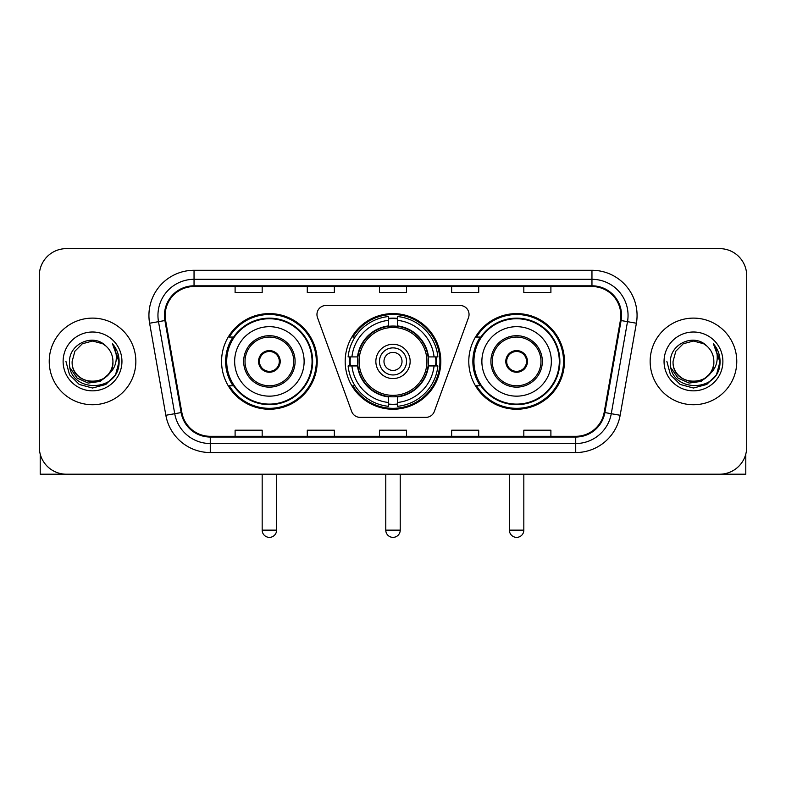 <?xml version="1.0" encoding="UTF-8"?>
<svg xmlns="http://www.w3.org/2000/svg" width="786" height="786" viewBox="0 0 786 786"><rect width="100%" height="100%" fill="white"/><g stroke="black" fill="none" stroke-linecap="round" stroke-linejoin="round"><path stroke-width="1.18" d="M316.955 314.498A9.019 9.019 0 0 0 317.495 317.583L351.647 411.422A9.019 9.019 0 0 0 360.126 417.366L425.874 417.366A9.019 9.019 0 0 0 434.353 411.422L468.505 317.583A9.019 9.019 0 0 0 460.026 305.479L325.974 305.479A9.019 9.019 0 0 0 316.955 314.498M468.79 361.422A47.818 47.818 0 0 0 516.618 409.241A47.818 47.818 0 0 0 564.436 361.422A47.818 47.818 0 0 0 516.618 313.594A47.818 47.818 0 0 0 468.79 361.422M345.182 361.422A47.818 47.818 0 0 0 393 409.241A47.818 47.818 0 0 0 440.818 361.422A47.818 47.818 0 0 0 393 313.594A47.818 47.818 0 0 0 345.182 361.422M221.564 361.422A47.818 47.818 0 0 0 269.382 409.241A47.818 47.818 0 0 0 317.21 361.422A47.818 47.818 0 0 0 269.382 313.594A47.818 47.818 0 0 0 221.564 361.422M233.029 385.779A43.761 43.761 0 0 1 233.029 337.056M349.475 365.932A43.761 43.761 0 0 1 349.475 356.913M480.266 385.779A43.761 43.761 0 0 1 480.266 337.056M39.3 275.699L39.3 447.136A27.068 27.068 0 0 0 66.368 474.204L719.632 474.204A27.068 27.068 0 0 0 746.7 447.136L746.7 275.699A27.068 27.068 0 0 0 719.632 248.631L66.368 248.631A27.068 27.068 0 0 0 39.3 275.699L39.3 447.136M49.223 361.422A43.309 43.309 0 0 0 92.532 404.731A43.309 43.309 0 0 0 135.85 361.422A43.309 43.309 0 0 0 92.532 318.114A43.309 43.309 0 0 0 49.223 361.422A43.309 43.309 0 0 0 92.532 404.731A43.309 43.309 0 0 0 135.85 361.422A43.309 43.309 0 0 0 92.532 318.114A43.309 43.309 0 0 0 49.223 361.422M650.15 361.422A43.309 43.309 0 0 0 693.468 404.731A43.309 43.309 0 0 0 736.777 361.422A43.309 43.309 0 0 0 693.468 318.114A43.309 43.309 0 0 0 650.15 361.422A43.309 43.309 0 0 0 693.468 404.731A43.309 43.309 0 0 0 736.777 361.422A43.309 43.309 0 0 0 693.468 318.114A43.309 43.309 0 0 0 650.15 361.422M165.168 315.402A28.876 28.876 0 0 1 194.044 286.526L591.956 286.526A28.876 28.876 0 0 1 620.39 320.413L604.159 412.454A28.876 28.876 0 0 1 575.725 436.309L210.275 436.309A28.876 28.876 0 0 1 181.841 412.454L165.61 320.413A28.876 28.876 0 0 1 165.168 315.402M164.451 315.402A29.593 29.593 0 0 0 164.903 320.541L181.124 412.571A29.593 29.593 0 0 0 210.275 437.036L575.725 437.036A29.593 29.593 0 0 0 604.876 412.571L621.097 320.541A29.593 29.593 0 0 0 591.956 285.809L194.044 285.809A29.593 29.593 0 0 0 164.451 315.402M149.615 323.233A45.116 45.116 0 0 1 194.044 270.286L591.956 270.286A45.116 45.116 0 0 1 636.385 323.233L620.154 415.273A45.116 45.116 0 0 1 575.725 452.549L210.275 452.549A45.116 45.116 0 0 1 165.846 415.273L149.615 323.233L158.497 321.671A36.087 36.087 0 0 1 194.044 279.315L591.956 279.315A36.087 36.087 0 0 1 627.503 321.671L611.272 413.701A36.087 36.087 0 0 1 575.725 443.53L210.275 443.53A36.087 36.087 0 0 1 174.728 413.701L158.497 321.671A36.087 36.087 0 0 1 157.957 315.402M719.632 248.631L66.368 248.631M66.368 474.204L719.632 474.204M746.7 447.136L746.7 275.699M604.876 412.571L611.272 413.701L627.503 321.671L636.385 323.233M379.461 286.526L379.461 292.638L406.539 292.638L406.539 286.526M307.287 286.526L307.287 292.638L334.355 292.638L334.355 286.526M235.102 286.526L235.102 292.638L262.17 292.638L262.17 286.526M451.645 286.526L451.645 292.638L478.713 292.638L478.713 286.526M523.83 286.526L523.83 292.638L550.898 292.638L550.898 286.526M406.539 436.309L406.539 430.197L379.461 430.197L379.461 436.309M334.355 436.309L334.355 430.197L307.287 430.197L307.287 436.309M262.17 436.309L262.17 430.197L235.102 430.197L235.102 436.309M478.713 436.309L478.713 430.197L451.645 430.197L451.645 436.309M550.898 436.309L550.898 430.197L523.83 430.197L523.83 436.309M112.929 361.422C114.176 387.724 70.897 387.724 72.145 361.422L74.876 351.224L82.343 343.757L92.532 341.026L102.73 343.757L105.894 346.017C93.377 332.9 69.286 343.698 69.512 361.422C67.223 392.902 118.264 393.727 119.089 362.945L119.128 361.422C119.05 354.732 116.829 348.856 112.457 343.796C115.778 349.259 116.957 355.134 115.974 361.422C115.021 366.767 112.418 371.139 108.163 374.519A20.397 20.397 0 0 0 112.929 361.422C114.176 387.724 70.897 387.724 72.145 361.422C70.897 387.724 114.176 387.724 112.929 361.422A20.397 20.397 0 0 0 105.894 346.017M108.163 374.519C97.336 389.149 71.084 379.795 72.145 361.422M109.46 373.429L100.254 381.397L88.189 383.077L77.087 378.056L70.151 368.035M63.116 361.422A29.416 29.416 0 0 0 92.532 390.839A29.416 29.416 0 0 0 121.948 361.422A29.416 29.416 0 0 0 92.532 332.006A29.416 29.416 0 0 0 63.116 361.422M112.457 343.796L119.118 362.189L117.88 353.366L119.118 362.189L117.88 353.366L119.118 362.189L112.653 344.022L119.118 362.189L112.653 344.022L119.128 361.422L115.571 374.716L105.835 384.452L92.532 388.019L79.239 384.452L69.502 374.716L65.945 361.422M112.653 344.022L119.118 362.208M40.204 454.072L40.204 474.204L144.87 474.204M428.085 365.932A35.37 35.37 0 0 0 397.51 326.337L397.51 326.337A35.37 35.37 0 0 0 357.915 365.932A35.37 35.37 0 0 0 428.085 365.932L428.085 365.932A35.37 35.37 0 0 1 397.51 396.498L397.51 402.501A41.324 41.324 0 0 0 434.078 365.932L437.89 365.932A45.116 45.116 0 0 1 397.51 406.313L397.51 402.501M350.379 365.932A42.857 42.857 0 0 1 350.379 356.913M397.51 318.802A42.857 42.857 0 0 0 388.49 318.802M435.621 356.913A42.857 42.857 0 0 1 435.621 365.932M434.078 356.913L437.89 356.913A45.116 45.116 0 0 0 397.51 316.532L397.51 325.915A35.792 35.792 0 0 1 428.508 356.913L434.078 356.913A41.324 41.324 0 0 0 397.51 320.344M351.922 365.932L348.11 365.932A45.116 45.116 0 0 0 388.49 406.313L388.49 396.93A35.792 35.792 0 0 1 357.492 365.932L351.922 365.932A41.324 41.324 0 0 0 388.49 402.501M434.078 365.932L428.508 365.932A35.792 35.792 0 0 1 397.51 396.93L397.51 396.498M357.915 365.932L357.915 365.932A35.37 35.37 0 0 0 388.49 396.498M397.51 404.043A42.857 42.857 0 0 1 388.49 404.043M388.49 320.344L388.49 316.532A45.116 45.116 0 0 0 348.11 356.913L357.492 356.913A35.792 35.792 0 0 1 388.49 325.915L388.49 320.344A41.324 41.324 0 0 0 351.922 356.913M426.926 361.422A33.926 33.926 0 0 1 393 395.348A33.926 33.926 0 0 1 359.074 361.422A33.926 33.926 0 0 1 393 327.497A33.926 33.926 0 0 1 426.926 361.422M410.145 361.422A17.145 17.145 0 0 0 393 344.278A17.145 17.145 0 0 0 375.855 361.422A17.145 17.145 0 0 0 393 378.567A17.145 17.145 0 0 0 410.145 361.422M406.539 361.422A13.539 13.539 0 0 0 393 347.884A13.539 13.539 0 0 0 379.461 361.422A13.539 13.539 0 0 0 393 374.951A13.539 13.539 0 0 0 406.539 361.422M402.019 361.422A9.019 9.019 0 0 1 393 370.442A9.019 9.019 0 0 1 383.981 361.422A9.019 9.019 0 0 1 393 352.393A9.019 9.019 0 0 1 402.019 361.422A9.019 9.019 0 0 1 393 370.442A9.019 9.019 0 0 1 383.981 361.422A9.019 9.019 0 0 1 393 352.393A9.019 9.019 0 0 1 402.019 361.422M355.026 337.056L352.904 337.056A46.924 46.924 0 0 1 439.924 361.422A46.924 46.924 0 0 1 352.904 385.779L355.026 385.779M234.65 361.422A34.741 34.741 0 0 1 269.382 326.681A34.741 34.741 0 0 1 304.123 361.422A34.741 34.741 0 0 1 269.382 396.154A34.741 34.741 0 0 1 234.65 361.422A34.741 34.741 0 0 0 269.382 396.154A34.741 34.741 0 0 0 304.123 361.422M245.026 361.422A24.366 24.366 0 0 0 269.382 385.779A24.366 24.366 0 0 0 293.748 361.422A24.366 24.366 0 0 0 269.382 337.056A24.366 24.366 0 0 0 245.026 361.422M233.58 337.056A43.309 43.309 0 0 0 233.58 385.779M312.062 361.422A42.68 42.68 0 0 0 269.382 318.743A42.68 42.68 0 0 0 226.702 361.422A42.68 42.68 0 0 0 269.382 404.102A42.68 42.68 0 0 0 312.062 361.422M258.555 361.422A10.827 10.827 0 0 0 269.382 372.25A10.827 10.827 0 0 0 280.209 361.422A10.827 10.827 0 0 0 269.382 350.595A10.827 10.827 0 0 0 258.555 361.422M316.306 361.422A46.924 46.924 0 0 1 229.286 385.779L233.639 385.779A43.259 43.259 0 0 0 298.012 393.855A43.259 43.259 0 0 0 298.012 328.98A43.259 43.259 0 0 0 233.639 337.056L229.286 337.056A46.924 46.924 0 0 1 316.306 361.422M258.899 358.711L259.272 358.711A10.473 10.473 0 0 1 279.502 358.711L278.932 358.711A9.923 9.923 0 0 1 269.382 371.346A9.923 9.923 0 0 1 259.832 358.711A9.923 9.923 0 0 1 278.932 358.711L279.865 358.711M259.272 358.711L259.832 358.711L259.272 358.711M279.865 364.124L279.502 364.124A10.473 10.473 0 0 1 259.272 364.124L258.899 364.124M279.502 364.124L278.932 364.124L279.502 364.124M481.877 361.422A34.741 34.741 0 0 1 516.618 326.681A34.741 34.741 0 0 1 551.35 361.422A34.741 34.741 0 0 1 516.618 396.154A34.741 34.741 0 0 1 481.877 361.422A34.741 34.741 0 0 0 516.618 396.154A34.741 34.741 0 0 0 551.35 361.422M492.252 361.422A24.366 24.366 0 0 0 516.618 385.779A24.366 24.366 0 0 0 540.974 361.422A24.366 24.366 0 0 0 516.618 337.056A24.366 24.366 0 0 0 492.252 361.422M480.806 337.056A43.309 43.309 0 0 0 480.806 385.779M559.298 361.422A42.68 42.68 0 0 0 516.618 318.743A42.68 42.68 0 0 0 473.938 361.422A42.68 42.68 0 0 0 516.618 404.102A42.68 42.68 0 0 0 559.298 361.422M505.791 361.422A10.827 10.827 0 0 0 516.618 372.25A10.827 10.827 0 0 0 527.445 361.422A10.827 10.827 0 0 0 516.618 350.595A10.827 10.827 0 0 0 505.791 361.422M563.533 361.422A46.924 46.924 0 0 1 476.513 385.779L480.865 385.779A43.259 43.259 0 0 0 545.238 393.855A43.259 43.259 0 0 0 545.238 328.98A43.259 43.259 0 0 0 480.865 337.056L476.513 337.056A46.924 46.924 0 0 1 563.533 361.422M506.135 358.711L506.498 358.711A10.473 10.473 0 0 1 526.728 358.711L526.168 358.711A9.923 9.923 0 0 1 516.618 371.346A9.923 9.923 0 0 1 507.068 358.711A9.923 9.923 0 0 1 526.168 358.711L527.101 358.711M506.498 358.711L507.068 358.711L506.498 358.711M527.101 364.124L526.168 364.124A9.923 9.923 0 0 1 507.068 364.124L506.135 364.124M526.168 364.124L526.728 364.124A10.473 10.473 0 0 1 506.498 364.124L507.068 364.124M745.796 454.072L745.796 474.204L641.13 474.204M713.855 361.422C715.103 387.724 671.824 387.724 673.071 361.422L675.803 351.224L683.27 343.757L693.468 341.026L703.657 343.757L706.82 346.017C694.313 332.9 670.212 343.698 670.438 361.422C668.149 392.902 719.19 393.727 720.015 362.945L720.055 361.422C719.986 354.732 717.756 348.856 713.383 343.796C716.714 349.259 717.883 355.134 716.901 361.422C715.948 366.767 713.344 371.139 709.09 374.519A20.397 20.397 0 0 0 713.855 361.422C715.103 387.724 671.824 387.724 673.071 361.422C671.824 387.724 715.103 387.724 713.855 361.422A20.397 20.397 0 0 0 706.82 346.017M709.09 374.519C698.263 389.149 672.01 379.795 673.071 361.422M710.387 373.429L701.181 381.397L689.116 383.077L678.013 378.056L671.077 368.035M664.052 361.422A29.416 29.416 0 0 0 693.468 390.839A29.416 29.416 0 0 0 722.884 361.422A29.416 29.416 0 0 0 693.468 332.006A29.416 29.416 0 0 0 664.052 361.422M713.383 343.796L720.045 362.189L718.807 353.366L720.045 362.189L718.807 353.366L720.045 362.189L713.58 344.022L720.045 362.189L713.58 344.022L720.055 361.422L716.498 374.716L706.761 384.452L693.468 388.019L680.165 384.452L670.429 374.716L666.872 361.422M713.58 344.022L720.045 362.208M591.956 270.286L591.956 285.809M158.497 321.671L164.903 320.541M210.275 452.549L210.275 437.036M575.725 437.036L575.725 452.549M165.846 415.273L181.124 412.571M621.097 320.541L627.503 321.671M194.044 270.286L194.044 285.809M611.272 413.701L620.154 415.273M385.779 474.204L385.779 530.147L400.221 530.147L400.221 474.204M388.49 404.446A43.259 43.259 0 0 0 397.51 404.446M436.024 365.932A43.259 43.259 0 0 0 436.024 356.913M397.51 318.389A43.259 43.259 0 0 0 388.49 318.389M295.104 361.422A25.712 25.712 0 0 0 269.382 335.701A25.712 25.712 0 0 0 243.67 361.422A25.712 25.712 0 0 0 269.382 387.134A25.712 25.712 0 0 0 295.104 361.422M262.17 474.204L262.17 530.147L276.603 530.147L276.603 474.204M542.33 361.422A25.712 25.712 0 0 0 516.618 335.701A25.712 25.712 0 0 0 490.896 361.422A25.712 25.712 0 0 0 516.618 387.134A25.712 25.712 0 0 0 542.33 361.422M509.397 474.204L509.397 530.147L523.83 530.147L523.83 474.204M385.779 530.147A7.221 7.221 0 0 0 393 537.369A7.221 7.221 0 0 0 400.221 530.147M262.17 530.147A7.221 7.221 0 0 0 269.382 537.369A7.221 7.221 0 0 0 276.603 530.147M509.397 530.147A7.221 7.221 0 0 0 516.618 537.369A7.221 7.221 0 0 0 523.83 530.147"/></g></svg>
